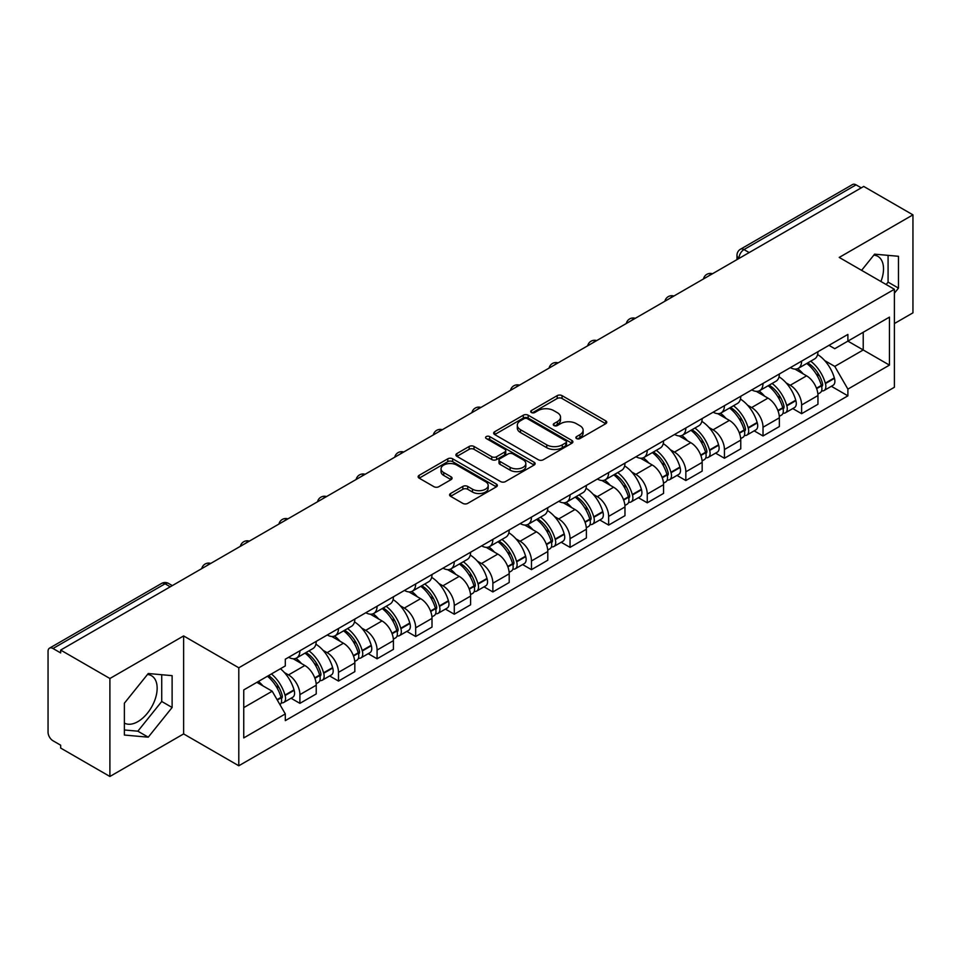 <?xml version="1.0" encoding="UTF-8"?>
<svg xmlns="http://www.w3.org/2000/svg" width="961" height="961" viewBox="0 0 961 961"><rect width="100%" height="100%" fill="white"/><g stroke="black" fill="none" stroke-linecap="round" stroke-linejoin="round"><path stroke-width="1.44" d="M576.564 438.576A2.402 1.393 0 0 0 579.963 438.576L605.766 423.681A3.436 1.982 0 0 0 606.763 422.275A3.436 1.982 0 0 0 605.766 420.882L562.053 395.644A3.436 1.982 0 0 0 557.188 395.644L531.397 410.539A2.402 1.393 0 0 0 530.688 411.524A2.402 1.393 0 0 0 531.397 412.497A2.402 1.393 0 0 0 534.796 412.497L538.136 410.575A10.991 6.343 0 0 1 553.668 410.575L557.32 412.677A10.991 6.343 0 0 1 560.539 417.158A10.991 6.343 0 0 1 557.32 421.651L553.98 423.573A2.402 1.393 0 0 0 553.272 424.558A2.402 1.393 0 0 0 553.98 425.543A2.402 1.393 0 0 0 557.38 425.543L560.719 423.609A10.991 6.343 0 0 1 576.252 423.609L579.903 425.711A10.991 6.343 0 0 1 583.123 430.204A10.991 6.343 0 0 1 579.903 434.684L576.564 436.618A2.402 1.393 0 0 0 575.855 437.591A2.402 1.393 0 0 0 576.564 438.576L576.564 436.618M873.825 255.121A27.292 15.76 -60 0 1 877.861 256.359A27.292 15.76 -60 0 1 880.925 281.501M147.477 674.478A27.292 15.76 -60 0 1 151.502 675.715A27.292 15.76 -60 0 1 155.682 697.59A27.292 15.76 -60 0 1 137.855 721.639A27.292 15.76 -60 0 1 124.377 723.08M450.589 493.498A3.436 1.982 0 0 0 449.58 494.903A3.436 1.982 0 0 0 450.589 496.308L462.854 503.384A3.436 1.982 0 0 0 467.707 503.384L496.369 486.843A3.436 1.982 0 0 0 497.366 485.437A3.436 1.982 0 0 0 496.369 484.044L452.655 458.805A3.436 1.982 0 0 0 447.79 458.805L419.14 475.347A3.436 1.982 0 0 0 418.131 476.752A3.436 1.982 0 0 0 419.14 478.146L433.952 486.698A3.436 1.982 0 0 0 438.805 486.698L451.069 479.623A3.436 1.982 0 0 0 452.078 478.218A3.436 1.982 0 0 0 451.069 476.812L443.73 472.572A9.19 5.31 0 0 1 441.039 468.824A9.19 5.31 0 0 1 446.709 463.923A9.19 5.31 0 0 1 456.715 465.076L485.497 481.689A9.19 5.31 0 0 1 488.188 485.437A9.19 5.31 0 0 1 482.518 490.338A9.19 5.31 0 0 1 472.5 489.185L467.707 486.422A3.436 1.982 0 0 0 462.854 486.422L450.589 493.498L450.589 496.308M238.796 667.787L183.623 635.93L109.902 678.502L60.663 650.068L863.723 186.434L912.95 214.856L839.229 257.428L894.391 289.273L238.796 667.787L238.796 765.773L894.391 387.259L894.391 289.273M538.376 459.778A3.436 1.982 0 0 0 543.229 459.778L571.879 443.237A3.436 1.982 0 0 0 572.888 441.844A3.436 1.982 0 0 0 571.879 440.438L528.178 415.2A3.436 1.982 0 0 0 523.313 415.2L494.663 431.741A3.436 1.982 0 0 0 493.654 433.147A3.436 1.982 0 0 0 494.663 434.552L538.376 459.778M487.251 439.093A2.402 1.393 0 0 1 489.69 439.441L489.69 436.582L534.124 462.241A3.436 1.982 0 0 1 535.133 463.634A3.436 1.982 0 0 1 534.124 465.04L505.474 481.581A3.436 1.982 0 0 1 500.609 481.581L456.907 456.343L456.907 453.544A3.436 1.982 0 0 0 455.898 454.949A3.436 1.982 0 0 0 456.907 456.343M456.907 453.544L469.16 446.469A3.436 1.982 0 0 1 474.025 446.469L491.744 456.703A3.436 1.982 0 0 0 496.609 456.703L504.741 452.006A3.436 1.982 0 0 0 505.75 450.601A3.436 1.982 0 0 0 504.741 449.195L486.29 438.54A2.402 1.393 0 0 1 485.581 437.567A2.402 1.393 0 0 1 487.071 436.282A2.402 1.393 0 0 1 489.69 436.582M109.902 678.502L109.902 776.476L60.663 748.054L60.663 745.195L52.999 740.775A7.003 4.036 -120 0 1 48.05 732.198L48.05 651.354A7.003 4.036 -120 0 1 49.504 648.158L161.568 583.447A7.003 4.036 60 0 1 165.064 583.795L52.999 648.507A7.003 4.036 -120 0 0 49.504 648.158M894.391 323.557L912.95 312.842L912.95 214.856M109.902 776.476L183.623 733.916L238.796 765.773M60.663 650.068L60.663 652.927L52.999 648.507M749.172 252.563L743.982 249.572A7.003 4.036 60 0 0 740.475 249.223L852.551 184.524A7.003 4.036 60 0 1 856.047 184.86L743.982 249.572A7.003 4.036 120 0 0 739.033 258.137L739.033 258.425M861.248 187.863L856.047 184.86M801.618 361.12A16.097 9.298 60 0 1 798.291 368.351L814.616 358.921A16.097 9.298 -120 0 0 817.943 351.69M786.122 382.886L790.242 385.265A16.097 9.298 60 0 1 801.618 404.977L817.955 395.548A16.097 9.298 -120 0 0 806.567 375.835L794.879 369.084M817.955 395.548L817.955 404.257L801.618 413.686L792.765 408.569M798.291 368.351A16.097 9.298 60 0 1 790.362 367.619M801.618 404.977L801.618 413.686M763.022 383.403A16.097 9.298 60 0 1 759.695 390.622L776.02 381.205A16.097 9.298 -120 0 0 779.359 373.973M754.169 430.852L763.022 435.97L779.359 426.54L779.359 417.831A16.097 9.298 -120 0 0 767.971 398.118L756.283 391.367M759.695 390.622A16.097 9.298 60 0 1 751.766 389.902M747.526 405.17L751.646 407.548A16.097 9.298 60 0 1 763.022 427.249L763.022 435.97M724.438 405.686A16.097 9.298 60 0 1 721.098 412.906L737.423 403.488A16.097 9.298 -120 0 0 740.763 396.256M715.585 453.136L724.438 458.253L740.763 448.823L740.763 440.114A16.097 9.298 -120 0 0 729.387 420.401L717.699 413.65M721.098 412.906A16.097 9.298 60 0 1 713.182 412.185M708.942 427.453L713.05 429.819A16.097 9.298 60 0 1 724.438 449.532L724.438 458.253M685.842 427.969A16.097 9.298 60 0 1 682.502 435.189L698.839 425.771A16.097 9.298 -120 0 0 702.167 418.54M676.988 475.419L685.842 480.536L702.167 471.106L702.167 462.385A16.097 9.298 -120 0 0 690.791 442.685L679.103 435.934M682.502 435.189A16.097 9.298 60 0 1 674.586 434.468M670.346 449.724L674.454 452.102A16.097 9.298 60 0 1 685.842 471.815L685.842 480.536M647.246 450.253A16.097 9.298 60 0 1 643.918 457.472L660.243 448.042A16.097 9.298 -120 0 0 663.57 440.823M638.392 497.702L647.246 502.807L663.57 493.389L663.57 484.668A16.097 9.298 -120 0 0 652.195 464.956L640.506 458.217M643.918 457.472A16.097 9.298 60 0 1 635.99 456.751M631.749 472.007L635.87 474.386A16.097 9.298 60 0 1 647.246 494.098L647.246 502.807M608.649 472.536A16.097 9.298 60 0 1 605.322 479.755L621.647 470.325A16.097 9.298 -120 0 0 624.974 463.106M599.796 519.985L608.649 525.09L624.974 515.673L624.974 506.952A16.097 9.298 -120 0 0 613.598 487.239L601.91 480.5M605.322 479.755A16.097 9.298 60 0 1 597.394 479.034M593.153 494.29L597.274 496.669A16.097 9.298 60 0 1 608.649 516.381L608.649 525.09M570.053 494.819A16.097 9.298 60 0 1 566.726 502.038L583.051 492.609A16.097 9.298 -120 0 0 586.39 485.389M561.2 542.268L570.053 547.374L586.39 537.956L586.39 529.235A16.097 9.298 -120 0 0 575.002 509.522L563.314 502.783M566.726 502.038A16.097 9.298 60 0 1 558.797 501.318M554.557 516.574L558.677 518.952A16.097 9.298 60 0 1 570.053 538.665L570.053 547.374M531.469 517.09A16.097 9.298 60 0 1 528.13 524.322L544.455 514.892A16.097 9.298 -120 0 0 547.794 507.672M522.604 564.551L531.469 569.657L547.794 560.227L547.794 551.518A16.097 9.298 -120 0 0 536.406 531.805L524.73 525.054M528.13 524.322A16.097 9.298 60 0 1 520.213 523.589M515.961 538.857L520.081 541.235A16.097 9.298 60 0 1 531.469 560.948L531.469 569.657M492.873 539.373A16.097 9.298 60 0 1 489.533 546.605L505.87 537.175A16.097 9.298 -120 0 0 509.198 529.955M484.02 586.835L492.873 591.94L509.198 582.51L509.198 573.801A16.097 9.298 -120 0 0 497.822 554.089L486.134 547.338M489.533 546.605A16.097 9.298 60 0 1 481.617 545.872M477.377 561.14L481.485 563.518A16.097 9.298 60 0 1 492.873 583.231L492.873 591.94M454.277 561.656A16.097 9.298 60 0 1 450.937 568.888L467.274 559.458A16.097 9.298 -120 0 0 470.602 552.239M445.423 609.106L454.277 614.223L470.602 604.793L470.602 596.084A16.097 9.298 -120 0 0 459.226 576.372L447.538 569.621M450.937 568.888A16.097 9.298 60 0 1 443.021 568.155M438.781 583.423L442.901 585.802A16.097 9.298 60 0 1 454.277 605.514L454.277 614.223M415.681 583.94A16.097 9.298 60 0 1 412.353 591.171L428.678 581.741A16.097 9.298 -120 0 0 432.006 574.51M406.827 631.389L415.681 636.506L432.006 627.077L432.006 618.367A16.097 9.298 -120 0 0 420.63 598.655L408.942 591.904M412.353 591.171A16.097 9.298 60 0 1 404.425 590.438M400.184 605.706L404.305 608.085A16.097 9.298 60 0 1 415.681 627.797L415.681 636.506M377.084 606.223A16.097 9.298 60 0 1 373.757 613.442L390.082 604.025A16.097 9.298 -120 0 0 393.421 596.793M368.231 653.672L377.084 658.79L393.421 649.36L393.421 640.651A16.097 9.298 -120 0 0 382.034 620.938L370.345 614.187M373.757 613.442A16.097 9.298 60 0 1 365.829 612.722M361.588 627.989L365.709 630.368A16.097 9.298 60 0 1 377.084 650.068L377.084 658.79M338.488 628.506A16.097 9.298 60 0 1 335.161 635.726L351.486 626.308A16.097 9.298 -120 0 0 354.825 619.076M329.635 675.955L338.488 681.073L354.825 671.643L354.825 662.934A16.097 9.298 -120 0 0 343.437 643.221L331.749 636.47M335.161 635.726A16.097 9.298 60 0 1 327.233 635.005M322.992 650.273L327.112 652.639A16.097 9.298 60 0 1 338.488 672.352L338.488 681.073M299.904 650.789A16.097 9.298 60 0 1 296.565 658.009L312.89 648.591A16.097 9.298 -120 0 0 316.229 641.359M291.051 698.239L299.904 703.356L316.229 693.926L316.229 685.205A16.097 9.298 -120 0 0 304.853 665.505L293.165 658.753M296.565 658.009A16.097 9.298 60 0 1 288.648 657.288M284.408 672.556L288.516 674.922A16.097 9.298 60 0 1 299.904 694.635L299.904 703.356M828.959 345.335L834.773 348.699L889.442 317.13L863.218 332.266L863.218 349.984L834.773 366.405L824.718 360.603M243.746 707.632L272.191 691.211L285.309 713.915L243.746 737.916L243.746 689.926L285.309 665.925L285.309 659.21L847.89 334.416L847.89 341.119L889.442 365.12L847.89 389.121L834.773 366.405M889.442 317.13L889.442 365.12M285.309 713.915L285.309 720.63L847.89 395.836L847.89 389.121M894.391 293.201L898.475 288.12L898.475 256.287L874.606 254.16L861.597 270.341M183.623 635.93L183.623 733.916M124.377 735.045L148.246 737.183L172.115 707.488L172.115 675.655L148.246 673.517L124.377 703.212L124.377 735.045M272.191 691.211L256.851 682.358M831.361 386.286L847.89 395.836M886.162 284.516L888.084 282.126L888.084 255.362M888.084 282.126L898.475 288.12M124.377 729.976L137.855 731.189L161.724 701.482L161.724 674.718M137.855 731.189L148.246 737.183M161.724 701.482L172.115 707.488M577.525 438.913L579.903 437.543A10.991 6.343 0 0 0 583.123 433.063L583.123 430.204M560.539 417.158L560.539 420.017A10.991 6.343 0 0 1 557.32 424.51L554.941 425.879M605.718 423.705L562.053 398.503A3.436 1.982 0 0 0 557.188 398.503L532.358 412.846M571.879 440.438L571.879 443.237L528.178 418.059A3.436 1.982 0 0 0 523.313 418.059L494.711 434.576M565.813 442.817A2.402 1.393 0 0 0 566.522 441.844A2.402 1.393 0 0 0 565.813 440.859L527.445 418.708A2.402 1.393 0 0 0 524.045 418.708L520.526 420.738A10.991 6.343 0 0 0 517.306 425.218A10.991 6.343 0 0 0 520.526 429.711L546.749 444.847A10.991 6.343 0 0 0 562.293 444.847L565.813 442.817L565.813 445.676A2.402 1.393 0 0 0 566.522 444.691L566.522 441.844M517.306 425.218L517.306 428.077A10.991 6.343 0 0 0 520.526 432.57L520.526 429.711M565.813 445.676L562.293 447.706A10.991 6.343 0 0 1 546.749 447.706L520.526 432.57M456.943 456.379L469.16 449.316L469.16 446.469M505.75 450.601L505.75 453.46A3.436 1.982 0 0 1 504.741 454.853L496.609 459.55A3.436 1.982 0 0 1 491.744 459.55L474.025 449.316A3.436 1.982 0 0 0 469.16 449.316M489.69 439.441L534.076 465.064M510.147 467.322A9.19 5.31 0 0 0 520.153 468.463A9.19 5.31 0 0 0 525.823 463.574A9.19 5.31 0 0 0 523.132 459.814L512.994 453.964A3.436 1.982 0 0 0 508.141 453.964L500.008 458.661A3.436 1.982 0 0 0 498.999 460.067A3.436 1.982 0 0 0 500.008 461.46L510.147 467.322L510.147 470.181A9.19 5.31 0 0 0 520.153 471.322A9.19 5.31 0 0 0 525.823 466.421L525.823 463.574M498.999 460.067L498.999 462.926A3.436 1.982 0 0 0 500.008 464.319L500.008 461.46M510.147 470.181L500.008 464.319M488.188 485.437L488.188 488.296A9.19 5.31 0 0 1 482.518 493.197A9.19 5.31 0 0 1 472.5 492.044L467.707 489.281A3.436 1.982 0 0 0 462.854 489.281L450.637 496.332M441.039 468.824L441.039 471.683A9.19 5.31 0 0 0 443.73 475.431L443.73 472.572M451.033 479.647L443.73 475.431M496.32 486.867L452.655 461.664A3.436 1.982 0 0 0 447.79 461.664L419.188 478.182M807.696 362.91A22.043 12.721 60 0 1 807.805 362.982A22.043 12.721 60 0 1 822.304 382.754L822.436 383.211A4.288 2.475 60 0 1 821.763 386.574A4.288 2.475 60 0 1 821.667 386.634M806.735 363.474A26.596 15.352 60 0 1 821.343 385.409L821.475 385.866A8.829 5.105 60 0 1 820.081 392.809L817.883 394.07M821.595 390.851A8.829 5.105 -120 0 0 824.033 390.514A8.829 5.105 -120 0 0 825.427 383.583L825.307 383.127A26.596 15.352 -120 0 0 810.688 361.192M817.619 354.525A26.596 15.352 60 0 1 834.328 377.913L834.46 378.37A8.829 5.105 60 0 1 833.067 385.301L824.033 390.514M797.666 368.652A26.596 15.352 60 0 1 803.216 373.901M816.141 373.937L819.529 375.895M769.1 385.193A22.043 12.721 60 0 1 769.208 385.265A22.043 12.721 60 0 1 783.72 405.037L783.84 405.494A4.288 2.475 60 0 1 783.167 408.857A4.288 2.475 60 0 1 783.071 408.918M768.139 385.757A26.596 15.352 60 0 1 782.747 407.692L782.879 408.149A8.829 5.105 60 0 1 781.485 415.092L779.287 416.353M782.999 413.134A8.829 5.105 -120 0 0 785.437 412.798A8.829 5.105 -120 0 0 786.843 405.866L786.711 405.41A26.596 15.352 -120 0 0 772.091 383.463M779.023 376.796A26.596 15.352 60 0 1 795.744 400.196L795.864 400.653A8.829 5.105 60 0 1 794.471 407.584L785.437 412.798M759.07 390.935A26.596 15.352 60 0 1 764.62 396.184M777.545 396.22L780.945 398.178M730.504 407.476A22.043 12.721 60 0 1 730.624 407.548A22.043 12.721 60 0 1 745.123 427.321L745.255 427.777A4.288 2.475 60 0 1 744.571 431.141A4.288 2.475 60 0 1 744.475 431.201M729.543 408.041A26.596 15.352 60 0 1 744.15 429.975L744.282 430.432A8.829 5.105 60 0 1 742.889 437.363L740.691 438.636M744.403 435.417A8.829 5.105 -120 0 0 746.853 435.081A8.829 5.105 -120 0 0 748.247 428.15L748.114 427.693A26.596 15.352 -120 0 0 733.507 405.746M740.426 399.079A26.596 15.352 60 0 1 757.148 422.48L757.28 422.936A8.829 5.105 60 0 1 755.875 429.867L746.853 435.081M720.474 413.218A26.596 15.352 60 0 1 726.023 418.455M738.961 418.503L742.348 420.45M691.908 429.759A22.043 12.721 60 0 1 692.028 429.819A22.043 12.721 60 0 1 706.527 449.604L706.659 450.06A4.288 2.475 60 0 1 705.975 453.424A4.288 2.475 60 0 1 705.879 453.472M690.947 430.312A26.596 15.352 60 0 1 705.566 452.259L705.686 452.715A8.829 5.105 60 0 1 704.293 459.646L702.095 460.92M705.806 457.7A8.829 5.105 -120 0 0 708.257 457.364A8.829 5.105 -120 0 0 709.65 450.433L709.518 449.976A26.596 15.352 -120 0 0 694.911 428.029M701.83 421.362A26.596 15.352 60 0 1 718.552 444.763L718.684 445.219A8.829 5.105 60 0 1 717.29 452.15L708.257 457.364M681.878 435.501A26.596 15.352 60 0 1 687.427 440.739M700.365 440.775L703.752 442.733M653.324 452.042A22.043 12.721 60 0 1 653.432 452.102A22.043 12.721 60 0 1 667.931 471.887L668.063 472.344A4.288 2.475 60 0 1 667.39 475.707A4.288 2.475 60 0 1 667.294 475.755M652.351 452.595A26.596 15.352 60 0 1 666.97 474.542L667.102 474.998A8.829 5.105 60 0 1 665.697 481.929L663.51 483.203M667.21 479.983A8.829 5.105 -120 0 0 669.661 479.647A8.829 5.105 -120 0 0 671.054 472.716L670.922 472.259A26.596 15.352 -120 0 0 656.315 450.313M663.234 443.646A26.596 15.352 60 0 1 679.956 467.046L680.088 467.502A8.829 5.105 60 0 1 678.694 474.434L669.661 479.647M643.281 457.784A26.596 15.352 60 0 1 648.843 463.022M661.769 463.058L665.156 465.016M614.728 474.326A22.043 12.721 60 0 1 614.836 474.386A22.043 12.721 60 0 1 629.335 494.17L629.467 494.627A4.288 2.475 60 0 1 628.794 497.99A4.288 2.475 60 0 1 628.698 498.038M613.767 474.878A26.596 15.352 60 0 1 628.374 496.825L628.506 497.281A8.829 5.105 60 0 1 627.113 504.213L624.914 505.486M628.614 502.267A8.829 5.105 -120 0 0 631.065 501.93A8.829 5.105 -120 0 0 632.458 494.987L632.338 494.531A26.596 15.352 -120 0 0 617.719 472.596M624.65 465.929A26.596 15.352 60 0 1 641.359 489.317L641.492 489.774A8.829 5.105 60 0 1 640.098 496.717L631.065 501.93M604.697 480.068A26.596 15.352 60 0 1 610.247 485.305M623.172 485.341L626.56 487.299M576.132 496.609A22.043 12.721 60 0 1 576.24 496.669A22.043 12.721 60 0 1 590.751 516.453L590.871 516.91A4.288 2.475 60 0 1 590.198 520.273A4.288 2.475 60 0 1 590.102 520.321M575.171 497.161A26.596 15.352 60 0 1 589.778 519.108L589.91 519.565A8.829 5.105 60 0 1 588.516 526.496L586.318 527.769M590.03 524.538A8.829 5.105 -120 0 0 592.469 524.213A8.829 5.105 -120 0 0 593.874 517.27L593.742 516.814A26.596 15.352 -120 0 0 579.123 494.879M586.054 488.212A26.596 15.352 60 0 1 602.763 511.6L602.895 512.057A8.829 5.105 60 0 1 601.502 519L592.469 524.213M566.101 502.351A26.596 15.352 60 0 1 571.651 507.588M584.576 507.624L587.964 509.582M537.535 518.892A22.043 12.721 60 0 1 537.643 518.952A22.043 12.721 60 0 1 552.155 538.737L552.287 539.193A4.288 2.475 60 0 1 551.602 542.557A4.288 2.475 60 0 1 551.506 542.605M536.574 519.445A26.596 15.352 60 0 1 551.182 541.379L551.314 541.848A8.829 5.105 60 0 1 549.92 548.779L547.722 550.052M551.434 546.821A8.829 5.105 -120 0 0 553.884 546.497A8.829 5.105 -120 0 0 555.278 539.553L555.146 539.097A26.596 15.352 -120 0 0 540.526 517.162M547.458 510.495A26.596 15.352 60 0 1 564.179 533.884L564.299 534.34A8.829 5.105 60 0 1 562.906 541.283L553.884 546.497M527.505 524.634A26.596 15.352 60 0 1 533.055 529.871M545.98 529.907L549.38 531.865M498.939 541.175A22.043 12.721 60 0 1 499.059 541.235A22.043 12.721 60 0 1 513.558 561.02L513.691 561.476A4.288 2.475 60 0 1 513.006 564.84A4.288 2.475 60 0 1 512.91 564.888M497.978 541.728A26.596 15.352 60 0 1 512.597 563.663L512.718 564.119A8.829 5.105 60 0 1 511.324 571.062L509.126 572.324M512.838 569.104A8.829 5.105 -120 0 0 515.288 568.78A8.829 5.105 -120 0 0 516.682 561.837L516.55 561.38A26.596 15.352 -120 0 0 501.942 539.445M508.862 532.778A26.596 15.352 60 0 1 525.583 556.167L525.715 556.623A8.829 5.105 60 0 1 524.31 563.566L515.288 568.78M488.909 546.917A26.596 15.352 60 0 1 494.459 552.155M507.396 552.191L510.784 554.149M460.355 563.458A22.043 12.721 60 0 1 460.463 563.518A22.043 12.721 60 0 1 474.962 583.291L475.094 583.747A4.288 2.475 60 0 1 474.422 587.123A4.288 2.475 60 0 1 474.326 587.171M459.382 564.011A26.596 15.352 60 0 1 474.001 585.946L474.133 586.402A8.829 5.105 60 0 1 472.728 593.345L470.542 594.607M474.241 591.387A8.829 5.105 -120 0 0 476.692 591.063A8.829 5.105 -120 0 0 478.085 584.12L477.953 583.663A26.596 15.352 -120 0 0 463.346 561.729M470.265 555.062A26.596 15.352 60 0 1 486.987 578.45L487.119 578.906A8.829 5.105 60 0 1 485.725 585.85L476.692 591.063M450.313 569.188A26.596 15.352 60 0 1 455.874 574.438M468.8 574.474L472.187 576.432M421.759 585.73A22.043 12.721 60 0 1 421.867 585.802A22.043 12.721 60 0 1 436.366 605.574L436.498 606.031A4.288 2.475 60 0 1 435.826 609.406A4.288 2.475 60 0 1 435.729 609.454M420.786 586.294A26.596 15.352 60 0 1 435.405 608.229L435.537 608.685A8.829 5.105 60 0 1 434.144 615.629L431.945 616.89M435.645 613.671A8.829 5.105 -120 0 0 438.096 613.334A8.829 5.105 -120 0 0 439.489 606.403L439.357 605.947A26.596 15.352 -120 0 0 424.75 584.012M431.681 577.345A26.596 15.352 60 0 1 448.391 600.733L448.523 601.19A8.829 5.105 60 0 1 447.129 608.121L438.096 613.334M411.728 591.471A26.596 15.352 60 0 1 417.278 596.721M430.204 596.757L433.591 598.715M383.163 608.013A22.043 12.721 60 0 1 383.271 608.085A22.043 12.721 60 0 1 397.782 627.857L397.902 628.314A4.288 2.475 60 0 1 397.229 631.677A4.288 2.475 60 0 1 397.133 631.737M382.202 608.577A26.596 15.352 60 0 1 396.809 630.512L396.941 630.969A8.829 5.105 60 0 1 395.548 637.912L393.349 639.173M397.061 635.954A8.829 5.105 -120 0 0 399.5 635.617A8.829 5.105 -120 0 0 400.893 628.686L400.773 628.23A26.596 15.352 -120 0 0 386.154 606.283M393.085 599.628A26.596 15.352 60 0 1 409.794 623.016L409.927 623.473A8.829 5.105 60 0 1 408.533 630.404L399.5 635.617M373.132 613.755A26.596 15.352 60 0 1 378.682 619.004M391.607 619.04L394.995 620.998M344.567 630.296A22.043 12.721 60 0 1 344.675 630.368A22.043 12.721 60 0 1 359.186 650.141L359.318 650.597A4.288 2.475 60 0 1 358.633 653.96A4.288 2.475 60 0 1 358.537 654.021M343.606 630.86A26.596 15.352 60 0 1 358.213 652.795L358.345 653.252A8.829 5.105 60 0 1 356.951 660.183L354.753 661.456M358.465 658.237A8.829 5.105 -120 0 0 360.904 657.901A8.829 5.105 -120 0 0 362.309 650.969L362.177 650.513A26.596 15.352 -120 0 0 347.558 628.566M354.489 621.899A26.596 15.352 60 0 1 371.21 645.299L371.33 645.756A8.829 5.105 60 0 1 369.937 652.687L360.904 657.901M334.536 636.038A26.596 15.352 60 0 1 340.086 641.275M353.011 641.323L356.411 643.269M305.97 652.579A22.043 12.721 60 0 1 306.091 652.639A22.043 12.721 60 0 1 320.59 672.424L320.722 672.88A4.288 2.475 60 0 1 320.037 676.244A4.288 2.475 60 0 1 319.941 676.292M305.009 653.144A26.596 15.352 60 0 1 319.629 675.078L319.749 675.535A8.829 5.105 60 0 1 318.355 682.466L316.157 683.739M319.869 680.52A8.829 5.105 -120 0 0 322.319 680.184A8.829 5.105 -120 0 0 323.713 673.253L323.581 672.796A26.596 15.352 -120 0 0 308.974 650.849M315.893 644.182A26.596 15.352 60 0 1 332.614 667.583L332.746 668.039A8.829 5.105 60 0 1 331.341 674.97L322.319 680.184M295.94 658.321A26.596 15.352 60 0 1 301.49 663.558M314.427 663.595L317.815 665.553M268.563 675.595A22.043 12.721 60 0 1 281.993 694.707L282.126 695.163A4.288 2.475 60 0 1 281.453 698.527A4.288 2.475 60 0 1 281.345 698.575M267.446 676.232A26.596 15.352 60 0 1 281.032 697.362L281.165 697.818A8.829 5.105 60 0 1 279.939 704.641M281.273 702.803A8.829 5.105 -120 0 0 283.723 702.467A8.829 5.105 -120 0 0 285.117 695.536L284.985 695.079A26.596 15.352 -120 0 0 271.41 673.949M280.432 668.736A26.596 15.352 60 0 1 294.018 689.866L294.15 690.322A8.829 5.105 60 0 1 292.757 697.254L283.723 702.467M258.425 681.445A26.596 15.352 60 0 1 262.906 685.842M275.831 685.878L279.219 687.836M739.273 258.281L739.033 258.137A7.003 4.036 0 0 1 736.979 255.278L736.979 259.602M338.488 672.352L354.825 662.934M377.084 650.068L393.421 640.651M415.681 627.797L432.006 618.367M454.277 605.514L470.602 596.084M492.873 583.231L509.198 573.801M531.469 560.948L547.794 551.518M570.053 538.665L586.39 529.235M608.649 516.381L624.974 506.952M647.246 494.098L663.57 484.668M685.842 471.815L702.167 462.385M724.438 449.532L740.763 440.114M763.022 427.249L779.359 417.831M299.904 694.635L316.229 685.205M288.516 674.922L304.853 665.505M327.112 652.639L343.437 643.221M365.709 630.368L382.034 620.938M404.305 608.085L420.63 598.655M442.901 585.802L459.226 576.372M481.485 563.518L497.822 554.089M520.081 541.235L536.406 531.805M558.677 518.952L575.002 509.522M597.274 496.669L613.598 487.239M635.87 474.386L652.195 464.956M674.454 452.102L690.791 442.685M713.05 429.819L729.387 420.401M751.646 407.548L767.971 398.118M790.242 385.265L806.567 375.835M711.873 274.101A7.003 4.036 120 0 0 708.786 275.879M673.289 296.384A7.003 4.036 120 0 0 670.189 298.162M634.692 318.668A7.003 4.036 120 0 0 631.593 320.445M596.096 340.951A7.003 4.036 120 0 0 593.009 342.729M557.5 363.234A7.003 4.036 120 0 0 554.413 365.012M518.904 385.505A7.003 4.036 120 0 0 515.817 387.295M480.308 407.788A7.003 4.036 120 0 0 477.221 409.578M441.724 430.072A7.003 4.036 120 0 0 438.624 431.861M403.127 452.355A7.003 4.036 120 0 0 400.04 454.145M364.531 474.638A7.003 4.036 120 0 0 361.444 476.428M325.935 496.921A7.003 4.036 120 0 0 322.848 498.699M287.339 519.204A7.003 4.036 120 0 0 284.252 520.982M248.755 541.487A7.003 4.036 120 0 0 245.656 543.265M210.159 563.771A7.003 4.036 120 0 0 207.071 565.548M170.265 586.799L165.064 583.795A7.003 4.036 120 0 1 168.571 583.447A7.003 7.003 0 0 0 161.568 583.447M579.903 437.543L579.903 434.684M553.98 425.543L553.98 423.573M557.32 424.51L557.32 421.651M531.397 412.497L531.397 410.539M557.188 398.503L557.188 395.644M562.053 398.503L562.053 395.644M605.766 423.681L605.766 420.882M494.663 434.552L494.663 431.741M523.313 418.059L523.313 415.2M528.178 418.059L528.178 415.2M546.749 447.706L546.749 444.847M562.293 447.706L562.293 444.847M474.025 449.316L474.025 446.469M491.744 459.55L491.744 456.703M496.609 459.55L496.609 456.703M504.741 454.853L504.741 452.006M534.124 465.04L534.124 462.241M462.854 489.281L462.854 486.422M467.707 489.281L467.707 486.422M472.5 492.044L472.5 489.185M451.069 479.623L451.069 476.812M419.14 478.146L419.14 475.347M447.79 461.664L447.79 458.805M452.655 461.664L452.655 458.805M496.369 486.843L496.369 484.044M816.634 388.664L821.475 385.866M825.427 383.583L834.46 378.37M825.307 383.127L834.328 377.913M821.331 385.373L822.652 384.616M816.478 388.22L821.343 385.409M778.038 410.948L782.879 408.149M786.843 405.866L795.864 400.653M786.711 405.41L795.744 400.196M782.735 407.656L784.056 406.899M777.881 410.503L782.747 407.692M739.453 433.219L744.282 430.432M748.247 428.15L757.28 422.936M748.114 427.693L757.148 422.48M744.15 429.939L745.46 429.183M739.285 432.786L744.15 429.975M700.857 455.502L705.686 452.715M709.65 450.433L718.684 445.219M709.518 449.976L718.552 444.763M705.554 452.223L706.864 451.466M700.689 455.07L705.566 452.259M662.261 477.785L667.102 474.998M671.054 472.716L680.088 467.502M670.922 472.259L679.956 467.046M666.958 474.506L668.279 473.749M662.093 477.353L666.97 474.542M623.665 500.068L628.506 497.281M632.458 494.987L641.492 489.774M632.338 494.531L641.359 489.317M628.362 496.789L629.683 496.032M623.509 499.636L628.374 496.825M585.069 522.352L589.91 519.565M593.874 517.27L602.895 512.057M593.742 516.814L602.763 511.6M589.766 519.072L591.087 518.315M584.913 521.919L589.778 519.108M546.485 544.635L551.314 541.848M555.278 539.553L564.299 534.34M555.146 539.097L564.179 533.884M551.182 541.355L552.491 540.587M546.316 544.202L551.182 541.379M507.888 566.918L512.718 564.119M516.682 561.837L525.715 556.623M516.55 561.38L525.583 556.167M512.585 563.639L513.895 562.87M507.72 566.473L512.597 563.663M469.292 589.201L474.133 586.402M478.085 584.12L487.119 578.906M477.953 583.663L486.987 578.45M473.989 585.922L475.311 585.153M469.124 588.757L474.001 585.946M430.696 611.484L435.537 608.685M439.489 606.403L448.523 601.19M439.357 605.947L448.391 600.733M435.393 608.193L436.714 607.436M430.54 611.04L435.405 608.229M392.1 633.767L396.941 630.969M400.893 628.686L409.927 623.473M400.773 628.23L409.794 623.016M396.797 630.476L398.118 629.719M391.944 633.323L396.809 630.512M353.504 656.039L358.345 653.252M362.309 650.969L371.33 645.756M362.177 650.513L371.21 645.299M358.213 652.759L359.522 652.002M353.348 655.606L358.213 652.795M314.92 678.322L319.749 675.535M323.713 673.253L332.746 668.039M323.581 672.796L332.614 667.583M319.617 675.042L320.926 674.286M314.752 677.889L319.629 675.078M277.297 700.052L281.165 697.818M285.117 695.536L294.15 690.322M284.985 695.079L294.018 689.866M281.02 697.326L282.33 696.569M277.068 699.644L281.032 697.362M712.473 273.753A7.003 7.003 0 0 0 703.488 278.942M673.877 296.036A7.003 7.003 0 0 0 664.904 301.225M635.281 318.319A7.003 7.003 0 0 0 626.308 323.509M596.685 340.602A7.003 7.003 0 0 0 587.712 345.792M558.101 362.886A7.003 7.003 0 0 0 549.115 368.075M519.505 385.169A7.003 7.003 0 0 0 510.519 390.346M480.908 407.452A7.003 7.003 0 0 0 471.923 412.629M442.312 429.735A7.003 7.003 0 0 0 433.339 434.913M403.716 452.018A7.003 7.003 0 0 0 394.743 457.196M365.12 474.302A7.003 7.003 0 0 0 356.147 479.479M326.536 496.573A7.003 7.003 0 0 0 317.55 501.762M287.94 518.856A7.003 7.003 0 0 0 278.954 524.045M249.343 541.139A7.003 7.003 0 0 0 240.37 546.328M210.747 563.422A7.003 7.003 0 0 0 201.774 568.612M172.319 585.609L168.571 583.447M740.475 249.223A7.003 7.003 0 0 0 736.979 255.278"/></g></svg>
